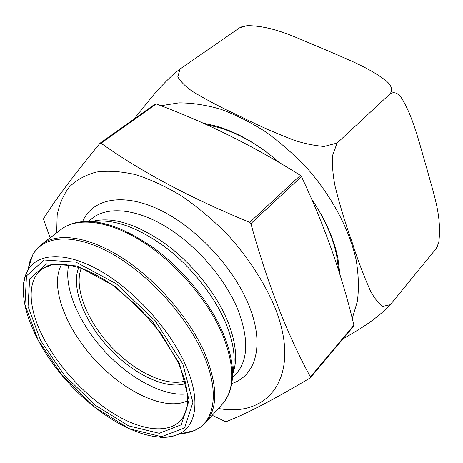 <?xml version="1.0" encoding="UTF-8"?>
<svg xmlns="http://www.w3.org/2000/svg" width="463" height="463" viewBox="0 0 463 463"><rect width="100%" height="100%" fill="white"/><g stroke="black" fill="none" stroke-linecap="round" stroke-linejoin="round"><path stroke-width="0.69" d="M50.149 237.826L43.435 218.987C54.235 201.278 73.085 176.044 99.991 143.293L101.015 143.217C141.371 171.906 190.947 198.28 249.748 222.333L250.888 223.606C267.579 283.854 287.425 334.957 310.43 376.923L310.216 377.889C273.76 399.604 245.633 414.235 225.834 421.793L212.239 415.311M353.645 326.108L353.9 325.136C341.937 274.918 324.453 225.406 301.448 176.6L300.377 175.402C253.591 146.001 205.537 122.18 156.228 103.944L155.308 103.944M81.291 268.285C73.692 287.268 86.836 320.327 110.304 345.751C133.714 371.228 165.586 387.033 185.131 381.02M185.773 383.532C165.795 390.164 132.702 373.861 108.446 347.464C84.121 321.119 70.596 286.805 78.843 267.44M187.538 393.822C164.11 397.098 130.039 378.711 104.557 351.047C79.075 323.377 63.547 287.917 68.732 264.836M187.787 400.726C165.54 411.63 124.611 392.178 94.979 359.867C65.202 327.682 49.176 285.301 61.868 264.02M56.677 232.825L57.175 215.324C59.235 204.513 63.257 195.097 69.242 187.081C76.349 180.049 85.319 175.055 96.142 172.103C107.943 170.482 121.109 171.327 135.63 174.655C150.724 179.453 166.246 186.693 182.208 196.381C198.095 207.36 213.24 220.145 227.64 234.735C248.295 257.544 264.68 282.887 274.981 307.606C302.437 376.558 268.471 418.014 218.449 408.464M311.738 199.321C325.032 218.895 333.725 238.358 337.805 257.717L340.05 275.097M202.829 123.048L216.701 126.237C238.144 132.667 259.008 144.786 279.299 162.582M437.911 245.332L436.077 248.706L438.721 242.693C442.275 215.961 433.079 192.544 427.025 169.18C420.005 146.03 414.125 119.57 402.665 99.904C398.973 93.433 394.852 91.344 390.309 93.63C392.931 89.145 391.166 84.613 385.025 80.03C366.54 65.954 341.098 56.845 318.735 46.885C296.135 37.816 273.72 25.83 247.086 25.639L239.579 27.838L242.722 26.35M436.077 248.706L390.297 304.706L436.077 248.706M390.309 93.63L337.081 143.084L390.309 93.63M239.579 27.838L180.038 69.045L239.579 27.838M134.021 119.072L152.275 96.454C158.942 88.711 169.562 76.87 180.038 69.045L177.786 76.933C181.247 82.373 186.398 87.368 193.245 91.911C207.655 100.512 223.432 108.73 240.575 116.554C257.069 124.941 274.715 132.759 293.507 140.017C303.248 143.356 313.41 145.515 324.007 146.487L337.081 143.084L332.37 156.025C332.156 166.721 333.123 177.063 335.258 187.046C340.126 206.261 345.647 224.387 351.834 241.42C357.39 259.002 363.484 275.254 370.099 290.168C373.664 297.234 377.837 302.646 382.617 306.408L390.297 304.706C373.89 321.797 355.057 331.687 342.956 338.916M267.203 152.634C251.183 140.74 235.071 132.383 218.877 127.556L206.301 124.599M338.794 271.092L336.665 255.443C333.192 238.908 326.183 222.165 315.644 205.225M310.216 377.889L310.517 377.53M310.43 376.923L353.9 325.136M250.888 223.606L301.448 176.6M249.748 222.333L300.377 175.402M101.015 143.217L156.228 103.944M99.991 143.293L100.303 143.073M186.496 409.772L182.723 417.892C171.327 434.12 144.028 431.574 115.941 414.987C87.762 398.249 59.964 368.884 44.234 339.327C27.566 308.26 26.009 277.956 44.344 267.655L52.753 264.558M179.349 363.281L152.859 322.017L115.692 286.69L77.257 265.988L46.641 263.835L29.638 278.911L28.052 306.471L40.628 340.519L64.345 375.186L95.239 405.2L128.662 425.885L159.295 433.299L181.288 424.785L189.112 400.2L179.349 363.281M82.582 221.598C92.189 199.107 122.087 192.226 158.768 209.421C195.374 226.5 233.393 266.873 248.758 305.076C265.091 344.675 255.894 375.962 231.76 383.567M88.335 221.395L92.612 218.061C107.717 206.191 136.22 208.61 166.333 226.928C196.405 245.251 224.949 278.246 237.733 309.272C248.88 338.459 248.336 359.988 236.107 373.855L232.438 377.849M91.859 221.551C111.363 216.337 135.439 223.432 164.087 242.849C191.016 262.133 215.376 292.031 227.171 319.985C236.165 342.198 237.965 360.312 232.571 374.318M93.19 221.661C113.406 218.646 137.32 227.044 164.926 246.843C190.924 266.416 214.074 295.452 225.562 322.566C233.757 342.533 236.089 359.34 232.571 372.987M61.157 229.388C65.532 226.066 70.642 223.779 76.493 222.541C97.977 218.328 124.148 227.107 155.001 248.88C184.037 270.444 210.214 302.958 223.068 333.059C232.484 355.885 234.897 374.717 230.325 389.557C228.606 395.28 225.915 400.188 222.24 404.274C235.042 389.609 235.088 366.239 222.379 334.17C207.708 299.717 175.489 262.423 141.996 241.362C108.464 220.284 77.28 216.892 61.157 229.388L41.56 244.418C57.302 232.2 88.439 236.159 122.342 257.932C156.199 279.693 189.141 317.734 204.467 352.528C217.772 384.886 218.171 408.233 205.659 422.58L222.24 404.274M192.834 430.949L184.587 432.859M29.586 264.57L32.161 256.508M180.113 433.895L187.579 432.853L194.304 430.607C214.768 421.972 220.22 391.976 203.02 353.593C186.126 315.164 147.575 273.182 110.622 252.995C73.6 232.704 43.238 235.47 32.624 255.072L29.835 261.589L28.185 268.945M23.15 288.767C23.329 281.805 24.823 275.786 27.618 270.71C37.358 252.995 65.3 251.172 99.325 270.294C133.28 289.329 168.827 328.03 184.841 363.391C201.116 398.701 196.827 426.377 178.307 434.311C173.023 436.684 166.9 437.674 159.943 437.286M182.804 363.849L155.128 320.656L116.213 283.692L76.013 262.122L44.101 260.015L26.489 275.884L24.961 304.671L38.116 340.102L62.783 376.124L94.874 407.313L129.623 428.871L161.552 436.69L184.587 427.962L192.903 402.405L182.804 363.849M160.933 105.743L178.863 102.884C191.971 102.85 205.89 104.962 220.637 109.222C235.644 114.737 250.662 122.296 265.693 131.903C280.474 142.581 294.352 154.775 307.334 168.497C332.22 196.891 349.571 229.926 356.192 260.177C358.628 275.005 359.01 288.767 357.338 301.465L352.233 318.492M310.384 377.756L353.819 325.964M100.112 143.171L155.325 103.932M48.372 265.791L44.344 267.655C51.109 262.643 63.5 262.88 81.529 268.372C91.512 272.099 101.924 277.725 112.758 285.249L137.766 306.286L161.402 333.881L178.469 362.894L184.911 380.221C187.399 391.177 188.111 400.24 187.052 407.423L185.854 411.81L182.723 417.892L184.911 414.032M41.56 244.418C37.792 247.352 34.812 250.905 32.624 255.072L27.618 270.71C14.035 296.968 34.297 345.647 69.19 383.619C104.163 421.509 151.025 445.695 178.307 434.311L194.304 430.607L200.392 427.227L205.659 422.58M242.722 26.339L243.769 26.154M218.877 127.556L216.701 126.237M336.665 255.443L337.805 257.717"/></g></svg>

